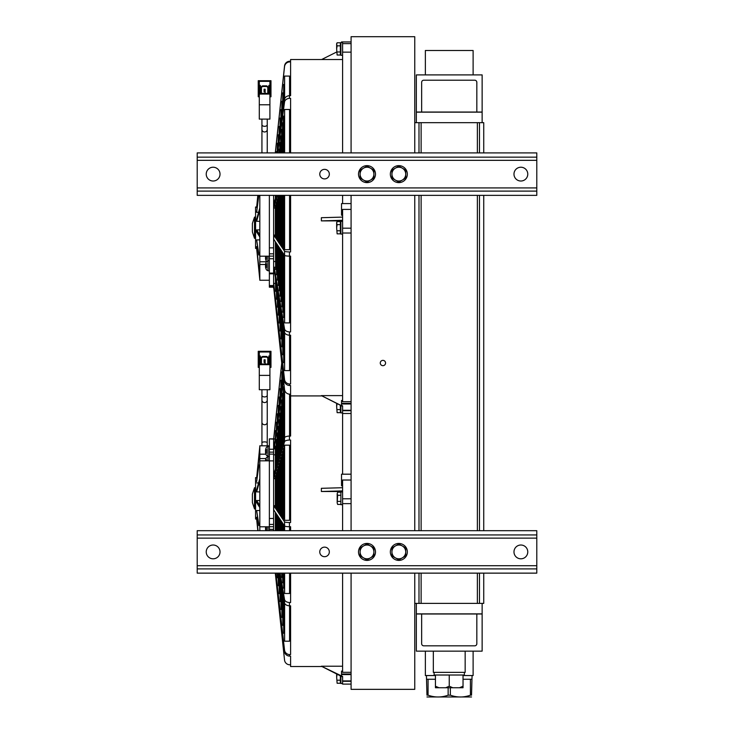 <?xml version="1.0" encoding="UTF-8"?>
<svg xmlns="http://www.w3.org/2000/svg" width="734" height="734" viewBox="0 0 734 734"><rect width="100%" height="100%" fill="white"/><g stroke="black" fill="none" stroke-linecap="round" stroke-linejoin="round"><path stroke-width="1.1" d="M459.484 687.749L463.035 687.749L463.035 686.217L459.484 687.749L452.795 687.749L449.245 686.217L445.694 687.749L438.996 687.749L435.446 686.217L435.446 675.014L434.124 675.014L434.124 672.362M449.245 686.217L449.245 675.014L435.446 675.014M464.365 672.362L464.365 675.014L449.245 675.014M465.163 651.141L465.163 672.362L433.326 672.362L433.326 651.141M426.426 675.546L426.959 695.181C426.959 697.584 426.959 697.584 426.959 695.181C426.959 697.584 426.959 697.584 426.959 695.181L428.06 695.181L428.06 679.262L426.959 679.262M428.06 679.262L435.446 679.262M463.035 679.262L470.43 679.262L470.43 695.181C463.732 697.584 457.043 697.584 450.346 695.181L450.346 687.749M470.43 695.181L471.531 695.181C471.531 697.584 471.531 697.584 471.531 695.181C471.531 697.584 471.531 697.584 471.531 695.181L472.063 675.546M471.531 679.262L470.43 679.262M435.446 686.217L435.446 687.749L438.996 687.749M463.035 686.217L463.035 675.014M445.694 687.749L452.795 687.749M448.144 687.749L448.144 695.181C441.446 697.584 434.757 697.584 428.06 695.181M450.346 695.181L448.144 695.181M426.959 696.97L471.531 696.97M482.137 651.141L416.343 651.141L416.343 613.991L482.137 613.991L482.137 651.141M421.655 613.991L421.655 643.709A2.119 2.119 0 0 0 423.775 645.828L474.714 645.828A2.119 2.119 0 0 0 476.834 643.709L476.834 613.991M435.446 675.546L425.362 675.546L425.362 651.141M473.118 651.141L473.118 675.546L463.035 675.546M414.756 152.901L414.756 36.7L351.081 36.7L351.081 152.901M414.756 530.691L414.756 195.354M351.081 573.135L351.081 689.345L414.756 689.345L414.756 573.135M527.774 551.913A6.9 6.9 0 0 1 517.424 557.886A6.9 6.9 0 0 1 517.424 545.94A6.9 6.9 0 0 1 527.774 551.913M329.327 551.913A4.771 4.771 0 0 1 322.162 556.051A4.771 4.771 0 0 1 322.162 547.775A4.771 4.771 0 0 1 329.327 551.913M220.026 551.913A6.9 6.9 0 0 1 209.676 557.886A6.9 6.9 0 0 1 209.676 545.94A6.9 6.9 0 0 1 220.026 551.913M536.793 568.896L536.793 573.135L197.207 573.135L197.207 568.896L536.793 568.896L536.793 565.712L197.207 565.712L197.207 538.123L536.793 538.123L536.793 565.712M367 560.409A8.487 8.487 0 0 0 374.349 547.674A8.487 8.487 0 0 0 359.651 547.674A8.487 8.487 0 0 0 367 560.409M373.9 547.931L373.9 555.895L370.45 557.886A6.9 6.9 0 0 0 370.45 545.94L373.9 547.931M370.45 557.886L367 559.877L363.55 557.886A6.9 6.9 0 0 0 370.45 557.886M363.55 557.886L360.1 555.895L360.1 551.913A6.9 6.9 0 0 0 363.55 557.886M360.1 551.913L360.1 547.931L363.55 545.94A6.9 6.9 0 0 0 360.1 551.913M363.55 545.94L367 543.949L370.45 545.94A6.9 6.9 0 0 0 363.55 545.94M197.207 534.939L197.207 530.691L536.793 530.691L536.793 534.939L197.207 534.939L197.207 538.123M197.207 565.712L197.207 568.896M536.793 538.123L536.793 534.939M351.081 195.354L351.081 530.691M382.919 360.366A2.652 2.652 0 0 1 385.212 364.348A2.652 2.652 0 0 1 380.625 364.348A2.652 2.652 0 0 1 382.919 360.366M527.774 174.123A6.9 6.9 0 0 1 517.424 180.096A6.9 6.9 0 0 1 517.424 168.15A6.9 6.9 0 0 1 527.774 174.123M329.327 174.123A4.771 4.771 0 0 1 322.162 178.261A4.771 4.771 0 0 1 322.162 169.994A4.771 4.771 0 0 1 329.327 174.123M220.026 174.123A6.9 6.9 0 0 1 209.676 180.096A6.9 6.9 0 0 1 209.676 168.15A6.9 6.9 0 0 1 220.026 174.123M536.793 191.106L536.793 195.354L197.207 195.354L197.207 191.106L536.793 191.106L536.793 187.922L197.207 187.922L197.207 160.333L536.793 160.333L536.793 187.922M367 182.619A8.487 8.487 0 0 0 374.349 169.884A8.487 8.487 0 0 0 359.651 169.884A8.487 8.487 0 0 0 367 182.619M373.9 170.141L373.9 178.105L370.45 180.096A6.9 6.9 0 0 0 370.45 168.15L373.9 170.141M370.45 180.096L367 182.087L363.55 180.096A6.9 6.9 0 0 0 370.45 180.096M363.55 180.096L360.1 178.105L360.1 174.123A6.9 6.9 0 0 0 363.55 180.096M360.1 174.123L360.1 170.141L363.55 168.15A6.9 6.9 0 0 0 360.1 174.123M363.55 168.15L367 166.159L370.45 168.15A6.9 6.9 0 0 0 363.55 168.15M197.207 157.149L197.207 152.901L536.793 152.901L536.793 157.149L197.207 157.149L197.207 160.333M197.207 187.922L197.207 191.106M536.793 160.333L536.793 157.149M283.388 378.56L274.241 446.199L274.241 448.869L275.351 448.869M274.241 448.869L283.544 380.056M283.379 441.74L283.379 389.158L283.719 386.69L284.251 386.69M282.489 444.786L282.489 395.764L282.819 393.286L283.379 393.286M281.599 447.832L281.599 402.36L281.929 399.883L282.489 399.883M280.7 450.869L280.7 408.957L281.039 406.48L281.599 406.48M279.81 453.915L279.81 415.554L280.149 413.077L280.7 413.077M278.92 456.952L278.92 422.151L279.25 419.683L279.81 419.683M278.03 459.998L278.03 428.757L278.36 426.28L278.92 426.28M277.131 463.044L277.131 435.354L277.47 432.877L278.03 432.877M276.241 466.081L276.241 441.951L276.58 439.483L277.131 439.483M275.351 469.127L275.351 448.557L275.681 446.079L276.241 446.079M284.608 437.62L284.608 389.901M289.581 394.167L289.581 436.069M284.269 386.91L284.269 438.703M283.719 440.602L283.719 386.69M282.819 443.648L282.819 393.286M281.929 446.685L281.929 399.883M281.039 449.731L281.039 406.48M280.149 452.777L280.149 413.077M279.25 455.814L279.25 419.683M278.36 458.86L278.36 426.28M277.47 461.897L277.47 432.877M276.58 464.943L276.58 439.483M275.681 467.989L275.681 446.079M275.351 454.832L273.617 454.832M273.617 438.868L269.369 438.868L273.617 439.106L273.773 437.831M273.617 439.106L273.617 449.245L269.369 449.245L269.369 530.691M269.369 452.135L273.617 452.135L273.617 449.245M273.617 452.135L273.617 454.107L269.369 454.107M269.369 524.434L273.617 524.434L273.617 454.107M269.369 439.106L269.369 449.245M266.506 526.801L266.506 530.691M265.534 527.709L265.506 527.333A8.386 6.303 164.7 0 1 265.524 527.241L265.534 526.847A8.469 8.386 -38 0 1 265.543 526.801A8.469 8.413 -48.1 0 0 265.534 526.829L265.506 527.214M265.524 528.37L265.534 528.379A8.469 0.945 -5 0 0 265.809 528.489L265.809 527.673A8.469 0.661 -175 0 0 265.534 527.746L265.506 527.361A8.386 6.129 165.3 0 1 265.635 526.801A8.386 5.34 13 0 0 265.506 527.241L265.534 526.847M265.506 528.755A8.386 6.303 15.3 0 0 265.662 529.416A8.386 5.542 166.6 0 1 265.506 528.865L265.534 528.865M265.864 530.691A8.487 8.487 0 0 1 265.809 530.517L265.809 530.517A8.469 8.413 -131.9 0 1 265.534 529.251M265.809 528.489L265.8 527.682M266.506 459.658L266.506 460.824M265.534 460.411L265.534 460.42A8.469 8.386 -38 0 1 265.809 459.19A8.469 8.413 -48.1 0 0 265.534 460.411L265.534 460.411M265.515 460.824A8.386 5.34 13 0 1 265.662 460.291A8.386 6.129 165.3 0 0 265.534 460.824M269.369 445.795L259.818 445.795L259.818 454.181L265.937 454.181M259.818 466.329L258.772 466.329L258.772 464.998L259.818 464.998M269.369 460.824L259.818 460.824L259.818 454.181M258.772 464.998L256.634 481.577L258.772 466.329M259.818 460.824L259.818 478.513L256.634 489.917L256.634 491.899L259.818 480.486L259.818 526.801L269.369 526.801M259.818 525.599L258.772 525.599L258.772 523.948L259.818 523.948M259.818 530.691L259.818 526.801M258.772 523.948L256.634 510.525L258.772 525.599M256.634 510.525L259.818 510.506M257.827 530.691L256.643 519.021M259.818 505.487L256.634 500.515L256.634 502.606L259.818 507.589M256.634 482.908L258.588 482.935M257.083 478.082L259.818 446.611M259.818 446.272L256.634 478.054M258.074 530.691L256.634 517.259L257.992 530.691M256.634 517.241L257.441 517.241M256.634 500.505L259.818 500.505M259.818 478.513L259.818 480.495M256.634 491.899L259.818 491.908M273.617 524.434L273.617 526.718L269.369 526.718M269.369 529.352L273.617 529.352L273.617 526.718M273.617 529.352L273.617 530.691M256.643 477.632L255.57 477.632L255.57 519.021L256.744 519.021M254.514 487.715L252.386 494.083L252.386 502.57L254.514 508.937L254.514 487.715L255.57 487.715M279.59 573.135L284.544 602.834A5.303 3.34 0 0 0 289.444 605.816L289.444 602.522L290.591 602.522L290.591 573.135M289.444 602.522A5.303 3.34 180 0 1 284.544 599.54L280.14 573.135M321.648 666.527L290.591 666.527L290.591 656.104L289.444 656.104L289.444 654.581L290.591 654.581L290.591 605.816L289.444 605.816M289.581 605.816L289.581 641.204L284.608 641.204L284.608 603.1M284.269 601.192L284.608 641.204M283.379 595.852L283.719 633.277L283.719 597.852M284.269 633.277L283.719 633.277M282.489 590.512L282.819 625.35L282.819 592.512M283.379 625.35L282.819 625.35M281.599 585.163L281.929 617.422L281.929 587.172M282.489 617.422L281.929 617.422M280.7 579.823L281.039 609.495L281.039 581.833M281.599 609.495L281.039 609.495M279.81 574.483L280.149 601.568L280.149 576.484M280.7 601.568L280.149 601.568M278.92 573.135L279.25 593.641L279.25 573.135M279.81 593.641L279.25 593.641M278.03 573.135L278.36 585.714L278.36 573.135M278.92 585.714L278.36 585.714M277.131 573.135L277.47 577.786L277.47 573.135M278.03 577.786L277.47 577.786M275.213 438.95L273.718 438.95L273.718 438.281L281.728 363.018M342.594 666.224L321.373 666.224L342.594 676.987M275.296 573.135L284.544 660.095A5.303 5.239 0 0 0 289.444 664.775L290.591 664.775M290.591 530.691L290.591 526.728L289.444 526.728L289.444 522.535L290.591 522.535L290.591 440.033L289.444 440.033L289.444 436.069L290.591 436.069L290.591 385.497L289.444 385.497L289.444 383.974L290.591 383.974L290.591 335.209L289.444 335.209L289.444 331.915L290.591 331.915L290.591 256.12L289.444 256.12L289.444 251.927L290.591 251.927L290.591 195.354M342.594 491.496L321.373 491.496L321.373 488.312L342.594 487.715M321.373 666.224L342.594 676.427L342.594 684.106L351.081 684.106M351.081 672.307L342.594 672.307L342.594 573.135M342.594 530.691L342.594 480.027L351.081 480.027M342.594 474.192L342.594 413.471M342.594 683.501L340.897 683.501L340.897 676.133M351.081 474.192L341.53 474.192L341.53 485.835L342.594 485.835M342.594 490.89L321.373 491.496M351.081 681.299L342.594 681.299M342.594 671.078L341.53 671.078L341.53 675.858M351.081 673.995L341.53 673.995M282.489 370.138L282.489 385.185M282.819 382.708L282.819 373.285M281.929 389.304L281.929 371.844L281.599 391.782M281.929 371.844L282.489 371.844M281.039 395.91L281.039 380.23L280.7 398.378M281.039 380.23L281.599 380.23M280.149 402.507L280.149 388.625L279.81 404.975M280.149 388.625L280.7 388.625M279.25 409.104L279.25 397.011L278.92 411.572M279.25 397.011L279.81 397.011M278.36 415.701L278.36 405.397L278.03 418.169M278.36 405.397L278.92 405.397M277.47 422.298L277.47 413.783L277.131 424.775M277.47 413.783L278.03 413.783M276.58 428.895L276.58 422.169L276.241 431.372M276.58 422.169L277.131 422.169M275.681 435.491L275.681 430.555L275.351 437.969M275.681 430.555L276.241 430.555M289.444 436.069A5.303 1.899 180 0 0 284.544 437.767L273.718 474.678L273.718 478.641L284.544 441.73A5.303 1.899 0 0 1 289.444 440.033M289.444 522.535A5.303 0.826 180 0 1 284.544 521.801L273.718 505.68L275.351 505.68M289.581 505.68L290.591 505.68M284.608 520.296L284.269 446.309L284.608 445.171L289.581 445.171L289.581 520.296L284.608 520.296L284.608 445.171M284.269 518.966L283.379 518.47L283.379 449.355L284.269 448.208M283.379 517.644L282.489 517.14L282.489 452.392L283.379 451.254M282.489 516.314L281.599 515.819L281.599 455.438L282.489 454.291M281.599 514.984L280.7 514.488L280.7 458.475L281.599 457.337M280.7 513.653L279.81 513.158L279.81 461.521L280.7 460.383M279.81 512.323L278.92 511.827L278.92 464.567L279.81 463.42M278.92 511.002L278.03 510.497L278.03 467.604L278.92 466.466M278.03 509.671L277.131 509.176L277.131 470.65L278.03 469.512M277.131 508.341L276.241 507.845L276.241 473.696L277.131 472.558M276.241 507.011L275.351 506.515L275.351 476.742L276.241 475.595M283.719 518.966L283.719 448.208M282.819 517.644L282.819 451.254M281.929 516.314L281.929 454.291M281.039 514.984L281.039 457.337M280.149 513.653L280.149 460.383M279.25 512.323L279.25 463.42M278.36 511.002L278.36 466.466M277.47 509.671L277.47 469.512M276.58 508.341L276.58 472.558M275.681 507.011L275.681 475.595M289.444 654.581A5.303 4.955 180 0 1 284.544 650.159L275.874 573.135M275.709 573.135L284.544 651.682A5.303 4.955 0 0 0 289.444 656.104M273.718 438.95L281.764 363.348M290.591 478.641L289.581 478.641M275.351 478.641L273.718 478.641M273.718 505.68L273.718 509.873L284.544 525.994A5.303 0.826 0 0 0 289.444 526.728M289.581 526.728L289.581 530.691M289.581 573.135L289.581 593.503L284.608 593.503L284.608 573.135M284.269 525.581L284.269 530.691M284.269 573.135L284.608 593.503M284.608 530.691L284.608 524.489M283.379 524.25L283.379 530.691M283.379 573.135L283.719 588.154L283.719 573.135M283.719 530.691L283.719 524.755M284.269 588.154L283.719 588.154M282.489 522.929L282.489 530.691M282.489 573.135L282.819 582.814L282.819 573.135M282.819 530.691L282.819 523.425M283.379 582.814L282.819 582.814M281.599 521.599L281.599 530.691M281.599 573.135L281.929 577.474L281.929 573.135M281.929 530.691L281.929 522.094M282.489 577.474L281.929 577.474M280.7 520.268L280.7 530.691M281.039 530.691L281.039 520.764M279.81 518.938L279.81 530.691M280.149 530.691L280.149 519.443M278.92 517.617L278.92 530.691M279.25 530.691L279.25 518.112M278.03 516.286L278.03 530.691M278.36 530.691L278.36 516.782M277.131 514.956L277.131 530.691M277.47 530.691L277.47 515.451M276.241 513.626L276.241 530.691M276.58 530.691L276.58 514.13M275.351 512.304L275.351 530.691M275.681 530.691L275.681 512.8M290.591 152.901L290.591 98.347L289.444 98.347L289.444 95.677L290.591 95.677L290.591 61.931L289.444 61.931L289.444 61.271L290.591 61.271L290.591 59.518L342.594 59.518M277.663 152.901L284.544 102.026A5.303 4.12 0 0 1 289.444 98.347M284.269 152.901L284.608 109.485L289.581 109.485L289.581 152.901M283.379 152.901L283.379 118.55L283.719 116.082L284.269 116.082M282.489 152.901L282.489 125.156L282.819 122.679L283.379 122.679M281.599 152.901L281.599 131.753L281.929 129.276L282.489 129.276M280.7 152.901L280.7 138.35L281.039 135.873L281.599 135.873M279.81 152.901L279.81 144.947L280.149 142.469L280.7 142.469M278.92 152.901L279.25 149.075L279.81 149.075M284.608 152.901L284.608 109.485M283.719 152.901L283.719 116.082M282.819 152.901L282.819 122.679M281.929 152.901L281.929 129.276M281.039 152.901L281.039 135.873M280.149 152.901L280.149 142.469M279.25 152.901L279.25 149.075M275.351 208.034L273.718 208.034L273.718 204.07L276.241 195.473M275.681 197.382L275.681 195.354M275.351 195.354L275.351 198.519M269.369 195.354L269.369 287.178L273.617 287.178M266.506 256.194L266.506 259.396M265.534 256.239A8.469 8.386 -38 0 1 265.543 256.194L265.506 256.634A8.386 5.34 13 0 1 265.625 256.194A8.386 6.129 165.3 0 0 265.506 256.753L265.506 256.753M265.524 257.762L265.534 257.772A8.469 0.945 -5 0 0 265.809 257.882L265.809 257.065A8.469 0.661 -175 0 0 265.534 257.139L265.534 257.148M265.506 258.148A8.386 6.303 15.3 0 0 265.662 258.808A8.386 5.542 166.6 0 1 265.506 258.258L265.506 258.258M265.809 259.873L265.809 259.882A8.469 8.413 -131.9 0 1 265.534 258.643L265.534 258.634M265.506 256.634L265.506 256.634A8.386 6.303 164.7 0 0 265.506 256.726L265.534 257.102M265.809 257.065L265.809 257.882M259.818 195.721L258.763 195.354M258.643 195.354L256.634 212.3L258.772 195.721M259.818 195.354L259.818 207.905L256.634 219.31L256.634 221.292L259.818 209.878L259.818 256.194L269.369 256.194M265.543 264.497L259.818 264.497L259.818 280.25L269.369 280.25M259.818 254.992L258.772 254.992L258.772 253.34L259.818 253.34M259.818 264.497L259.818 256.194M258.772 253.34L256.634 239.917L258.772 254.992M256.634 239.917L259.818 239.899M259.818 279.764L256.643 248.413M259.818 234.88L256.634 229.907L256.634 231.999L259.818 236.981M256.634 212.3L258.588 212.328M257.827 195.354L256.634 207.447L257.863 195.354M259.818 276.379L256.634 246.652L259.818 277.14M256.634 246.652L257.441 246.633M256.634 229.907L259.818 229.898M259.818 207.905L259.818 209.887M256.634 221.292L259.818 221.301M269.369 253.826L273.617 253.826L273.617 195.354M273.617 253.826L273.617 256.111L269.369 256.111M269.369 258.744L273.617 258.744L273.617 256.111M273.617 258.744L273.617 273.103L269.369 273.103M274.094 288.205L273.617 288.205L273.617 273.103M256.643 207.025L255.57 207.025L255.57 248.413L256.744 248.413M254.514 217.108L252.386 223.475L252.386 231.962L254.514 238.33L254.514 217.108L255.57 217.108M290.591 267.194L289.581 267.194M275.351 267.194L274.241 267.194L274.241 270.497L284.544 332.227A5.303 3.34 0 0 0 289.444 335.209M273.617 261.515L275.351 261.515M289.581 261.515L290.591 261.515M289.444 95.677A5.303 4.12 180 0 0 284.544 99.356L277.305 152.901M289.444 331.915A5.303 3.34 180 0 1 284.544 328.933L274.241 267.194M289.581 335.209L289.581 370.597L284.608 370.597L284.608 332.493M284.269 330.584L284.608 370.597M283.379 325.245L283.719 362.669L283.719 327.245M284.269 362.669L283.719 362.669M282.489 319.905L282.819 354.742L282.819 321.905M283.379 354.742L282.819 354.742M281.599 314.556L281.929 346.815L281.929 316.565M282.489 346.815L281.929 346.815M280.7 309.216L281.039 338.888L281.039 311.225M281.599 338.888L281.039 338.888M279.81 303.876L280.149 330.961L280.149 305.876M280.7 330.961L280.149 330.961M278.92 298.536L279.25 323.033L279.25 300.536M279.81 323.033L279.25 323.033M278.03 293.187L278.36 315.106L278.36 295.196M278.92 315.106L278.36 315.106M277.131 287.847L277.47 307.179L277.47 289.847M278.03 307.179L277.47 307.179M276.241 282.507L276.58 299.252L276.58 284.508M277.131 299.252L276.58 299.252M275.351 277.158L275.681 291.325L275.681 279.168M276.241 291.325L275.681 291.325M289.444 383.974A5.303 4.955 180 0 1 284.544 379.551L273.718 284.911L273.718 283.388L275.351 283.388M342.594 395.617L321.373 395.617L342.594 406.379M273.773 288.205L284.544 389.488A5.303 5.239 0 0 0 289.444 394.167L290.591 394.167M342.594 220.888L321.373 220.888L321.373 217.704L342.594 217.108M342.594 220.283L321.373 220.888M336.649 52.022L321.648 59.518M321.373 395.617L342.594 406.214L341.53 405.544L341.53 403.388L351.081 403.388M289.444 61.271A5.303 5.239 180 0 0 284.544 65.95L275.296 152.901M284.608 99.035L284.608 76.079L289.581 76.079L289.581 95.677M284.608 76.079L284.269 101.384M283.719 105.503L283.719 84.465L283.379 107.981M283.719 84.465L284.269 84.465M282.819 112.1L282.819 92.851L282.489 114.577M282.819 92.851L283.379 92.851M281.929 118.697L281.929 101.237L281.599 121.174M281.929 101.237L282.489 101.237M281.039 125.303L281.039 109.632L280.7 127.771M281.039 109.632L281.599 109.632M280.149 131.9L280.149 118.018L279.81 134.368M280.149 118.018L280.7 118.018M279.25 138.497L279.25 126.404L278.92 140.965M279.25 126.404L279.81 126.404M278.36 145.093L278.36 134.79L278.03 147.571M278.36 134.79L278.92 134.79M277.47 151.69L277.47 143.176L277.131 152.901M277.47 143.176L278.03 143.176M276.58 152.901L276.58 151.562L277.131 151.562M276.434 152.901L276.58 151.562M289.444 251.927A5.303 0.826 180 0 1 284.544 251.193L273.718 235.082L275.351 235.082M289.581 235.082L290.591 235.082M289.581 195.354L289.581 249.688L284.608 249.688L284.269 249.193L284.269 195.354M284.269 248.358L283.379 247.863L283.379 195.354M283.379 247.037L282.489 246.532L282.489 195.354M282.489 245.707L281.599 245.211L281.599 195.354M281.599 244.376L280.7 243.881L280.7 195.354M280.7 243.046L279.81 242.55L279.81 195.354M279.81 241.725L278.92 241.22L278.92 195.354M278.92 240.394L278.03 239.89L278.03 197.006L278.92 195.859M278.03 239.064L277.131 238.568L277.131 200.043L278.03 198.905M277.131 237.733L276.241 237.238L276.241 203.089L277.131 201.951M276.241 236.403L275.351 235.908L275.351 206.135L276.241 204.988M284.608 249.688L284.608 195.354M283.719 248.358L283.719 195.354M282.819 247.037L282.819 195.354M281.929 245.707L281.929 195.354M281.039 244.376L281.039 195.354M280.149 243.046L280.149 195.354M279.25 241.725L279.25 195.354M278.36 240.394L278.36 195.859M277.47 239.064L277.47 198.905M276.58 237.733L276.58 201.951M275.681 236.403L275.681 204.988M284.544 381.074A5.303 4.955 0 0 0 289.444 385.497M284.544 379.551L273.718 283.388M275.36 152.901L284.544 66.61A5.303 5.239 -0 0 1 289.444 61.931M273.718 208.034L277.443 195.354M290.591 208.034L289.581 208.034M273.718 235.082L273.718 239.266L284.544 255.386A5.303 0.826 0 0 0 289.444 256.12M289.581 256.12L289.581 322.896L284.608 322.896L284.608 253.881M284.269 254.973L284.608 322.896M283.379 253.643L283.719 317.556L283.719 254.148M284.269 317.556L283.719 317.556M282.489 252.322L282.819 312.207L282.819 252.817M283.379 312.207L282.819 312.207M281.599 250.991L281.929 306.867L281.929 251.487M282.489 306.867L281.929 306.867M280.7 249.661L281.039 301.518L281.039 250.156M281.599 301.518L281.039 301.518M279.81 248.331L280.149 296.178L280.149 248.835M280.7 296.178L280.149 296.178M278.92 247.009L279.25 290.838L279.25 247.505M279.81 290.838L279.25 290.838M278.03 245.679L278.36 285.489L278.36 246.174M278.92 285.489L278.36 285.489M277.131 244.349L277.47 280.149L277.47 244.844M278.03 280.149L277.47 280.149M276.241 243.018L276.58 274.8L276.58 243.523M277.131 274.8L276.58 274.8M275.351 241.697L275.681 269.461L275.681 242.192M276.241 269.461L275.681 269.461M351.081 410.691L342.594 410.691L342.594 413.499L351.081 413.499M351.081 52.142L342.594 52.142L342.594 152.901M351.081 41.93L341.53 41.93L341.53 42.535M351.081 41.957L342.594 41.957L342.594 52.169M351.081 203.584L341.53 203.584L341.53 215.227L342.594 215.227M351.081 209.419L342.594 209.419L342.594 234.082L340.897 234.082L340.897 221.347L342.594 221.347M351.081 401.7L342.594 401.7L342.594 234.082M342.594 203.584L342.594 195.354M341.53 405.251L342.594 405.819L342.594 410.691M342.594 400.47L341.53 400.47L341.53 403.388M416.343 603.385L416.343 613.89L482.137 613.89L482.137 603.385M482.137 122.661L482.137 112.155L416.343 112.155L416.343 122.661M483.734 152.901L483.734 122.661L414.756 122.661M483.734 195.354L483.734 530.691M483.734 573.135L483.734 603.385L479.486 603.385L479.486 573.135M414.756 603.385L479.486 603.385M479.486 530.691L479.486 195.354M479.486 152.901L479.486 122.661M418.995 603.385L418.995 573.135M418.995 530.691L418.995 195.354M418.995 152.901L418.995 122.661M266.506 449.355L266.506 453.282M265.534 450.52L265.534 450.116A8.469 8.386 -38 0 1 265.809 448.878L265.809 448.869A8.469 8.413 -48.1 0 0 265.534 450.107L265.534 450.52A8.386 6.303 164.7 0 0 265.506 450.603L265.534 450.979M265.524 451.649L265.534 451.649A8.469 0.945 -5 0 0 265.809 451.759L265.809 450.951A8.469 0.661 -175 0 0 265.534 451.025L265.506 450.63A8.386 6.129 165.3 0 1 265.662 449.988A8.386 5.34 13 0 0 265.506 450.511L265.534 450.107M265.506 452.025A8.386 6.303 15.3 0 0 265.662 452.694A8.386 5.542 166.6 0 1 265.506 452.144L265.506 452.144M265.901 453.584L265.809 453.759A8.469 8.413 -131.9 0 1 265.534 452.529L265.534 452.52M265.809 451.759L265.8 450.951M266.506 263.818L266.506 267.745M265.534 265.451L265.506 265.075A8.386 6.303 164.7 0 1 265.524 264.983L265.534 264.579A8.469 8.386 -38 0 1 265.809 263.35L265.809 263.313A8.487 8.487 0 0 1 266.506 261.671L267.938 260.79L267.938 256.194M265.506 264.983L265.506 264.956A8.386 5.34 13 0 1 265.662 264.451A8.386 6.129 165.3 0 0 265.506 265.102L265.506 265.102M265.8 266.047L265.534 266.121A8.469 0.945 -5 0 0 265.809 266.231L265.809 265.414A8.469 0.661 -175 0 0 265.534 265.488L265.534 265.488M265.506 266.497A8.386 6.303 15.3 0 0 265.662 267.158A8.386 5.542 166.6 0 1 265.506 266.607L265.506 266.607M265.809 268.213L265.809 268.231A8.469 8.413 -131.9 0 1 265.534 266.993L265.534 266.983M265.901 263.515L265.8 263.359A8.469 8.413 -48.1 0 0 265.534 264.57M265.809 265.414L265.809 266.231M398.837 560.409A8.487 8.487 0 0 0 406.186 547.674A8.487 8.487 0 0 0 391.488 547.674A8.487 8.487 0 0 0 398.837 560.409M405.737 547.931L405.737 555.895L402.287 557.886A6.9 6.9 0 0 0 402.287 545.94L405.737 547.931M402.287 557.886L398.837 559.877L395.387 557.886A6.9 6.9 0 0 0 402.287 557.886M395.387 557.886L391.938 555.895L391.938 551.913A6.9 6.9 0 0 0 395.387 557.886M391.938 551.913L391.938 547.931L395.387 545.94A6.9 6.9 0 0 0 391.938 551.913M395.387 545.94L398.837 543.949L402.287 545.94A6.9 6.9 0 0 0 395.387 545.94M398.837 182.619A8.487 8.487 0 0 0 406.186 169.884A8.487 8.487 0 0 0 391.488 169.884A8.487 8.487 0 0 0 398.837 182.619M405.737 170.141L405.737 178.105L402.287 180.096A6.9 6.9 0 0 0 402.287 168.15L405.737 170.141M402.287 180.096L398.837 182.087L395.387 180.096A6.9 6.9 0 0 0 402.287 180.096M395.387 180.096L391.938 178.105L391.938 174.123A6.9 6.9 0 0 0 395.387 180.096M391.938 174.123L391.938 170.141L395.387 168.15A6.9 6.9 0 0 0 391.938 174.123M395.387 168.15L398.837 166.159L402.287 168.15A6.9 6.9 0 0 0 395.387 168.15M340.365 681.849L340.897 681.849M340.365 675.867L340.365 683.262L337.126 683.262L336.649 677.133L337.126 683.262M340.365 680.198L337.126 680.198M337.126 674.078L336.649 677.133L336.649 674.014M342.594 42.535L340.897 42.535L340.897 55.27L342.594 55.27M340.365 53.619L340.897 53.619M340.365 45.838L337.126 45.838L336.649 48.903L336.649 43.6L337.126 42.774L340.365 42.774L340.365 55.032L337.126 55.032L336.649 48.903L337.126 55.032M340.365 51.967L337.126 51.967M337.126 42.774L336.649 44.306L337.126 45.838M340.365 232.43L340.897 232.43M340.365 224.65L337.126 224.65L336.649 227.714L336.649 222.411L337.126 221.585L340.365 221.585L340.365 233.843L337.126 233.843L336.649 227.714L337.126 233.843M340.365 230.779L337.126 230.779M337.126 221.585L336.649 223.118L337.126 224.65M340.897 405.526L340.897 412.893L342.594 412.893M340.365 411.242L340.897 411.242M340.365 405.26L340.365 412.655L337.126 412.655L336.649 406.526L337.126 412.655M337.126 403.471L336.649 406.526L336.649 403.406M340.365 409.59L337.126 409.59M342.594 504.689L340.897 504.689L340.897 491.954L342.594 491.954M337.658 495.257L337.181 502.918L337.181 493.725L337.658 495.257L340.897 495.257M340.897 501.386L337.658 501.386M337.658 504.451L337.181 502.918L337.658 504.451L340.897 504.451M340.897 492.193L337.658 492.193L337.181 493.725L337.658 492.193M264.075 91.86L264.075 89.19L265.139 89.19L265.139 91.86L264.075 91.86L264.075 89.19M265.139 93.392L265.139 91.86M264.075 93.346L265.139 93.346M267.791 86.676L266.726 85.85L266.726 86.511L267.791 87.337L267.791 86.676M261.423 87.337L261.423 93.392L261.423 86.667L261.423 87.337L262.488 86.511L262.488 85.85L261.423 86.667M262.488 85.85L266.726 85.85M266.726 86.511L262.488 86.511M267.791 93.392L267.791 87.337M268.846 93.392L268.855 85.373L269.91 85.373L269.91 81.373L259.304 81.373L259.304 85.373L260.359 85.373L260.359 93.392L268.855 93.392L268.855 85.373M269.91 85.373L269.91 81.373M270.974 86.043L269.91 86.043L269.91 94.062L259.304 94.062L259.304 86.043L258.24 86.043L258.24 80.703L270.974 80.703L270.974 96.769L269.91 96.769M258.24 80.703L258.24 96.769L259.295 96.769L259.304 86.043M258.24 96.769L258.24 86.043M259.295 104.778L269.91 104.778L269.91 119.11L259.295 119.11L259.304 94.062M269.91 104.778L269.91 94.062M259.295 119.11L259.295 96.769M264.075 362.468L264.075 359.798L265.139 359.798L265.139 362.468L264.075 362.468L264.075 359.798M265.139 364L265.139 362.468M264.075 363.954L265.139 363.954M267.791 357.284L266.726 356.458L266.726 357.119L267.791 357.944L267.791 357.284M261.423 357.944L261.423 364L261.423 357.274L261.423 357.944L262.488 357.119L262.488 356.458L261.423 357.274M262.488 356.458L266.726 356.458M266.726 357.119L262.488 357.119M267.791 364L267.791 357.944M268.846 364L268.855 355.981L269.91 355.981L269.91 351.981L259.304 351.981L259.304 355.981L260.359 355.981L260.359 364L268.855 364L268.855 355.981M269.91 355.981L269.91 351.981M270.974 356.651L269.91 356.651L269.91 364.67L259.304 364.67L259.304 356.651L258.24 356.651L258.24 351.311L270.974 351.311L270.974 367.376L269.91 367.376M258.24 351.311L258.24 367.376L259.295 367.376L259.304 356.651M258.24 367.376L258.24 356.651M259.295 375.386L269.91 375.386L269.91 389.717L259.295 389.717L259.304 364.67M269.91 375.386L269.91 364.67M259.295 389.717L259.295 367.376M416.343 74.905L482.137 74.905L482.137 112.045L416.343 112.045L416.343 74.905M476.834 112.045L476.834 82.327A2.119 2.119 0 0 0 474.714 80.208L423.775 80.208A2.119 2.119 0 0 0 421.655 82.327L421.655 112.045M425.362 74.905L425.362 50.499L473.118 50.499L473.118 74.905M269.369 460.879L273.617 460.879M267.938 530.691L267.938 526.801M267.938 460.824L267.938 456.631L269.369 456.585M266.011 458.567L259.818 458.567M273.617 518.461L269.369 518.461M284.544 599.54L284.544 602.834M351.081 498.79L342.594 498.79M351.081 680.913L342.594 680.913M351.081 674.574L341.53 674.574M284.544 650.159L284.544 651.682M284.544 437.767L284.544 441.73M284.544 521.801L284.544 525.994M273.617 286.388L269.369 286.388M273.617 247.853L269.369 247.853M266.451 261.772L259.818 261.772M284.544 99.356L284.544 102.026M284.544 328.933L284.544 332.227M284.544 65.95L284.544 66.61M284.544 251.193L284.544 255.386M351.081 43.618L342.594 43.618M351.081 228.182L342.594 228.182M351.081 410.306L342.594 410.306M351.081 403.966L341.53 403.966M421.123 603.385L421.123 573.135M421.123 530.691L421.123 195.354M421.123 152.901L421.123 122.661M477.366 122.661L477.366 152.901M477.366 195.354L477.366 530.691M477.366 573.135L477.366 603.385M265.8 453.74L265.809 453.786A8.487 8.487 0 0 0 266.506 455.429L267.938 456.309L267.938 446.327L269.369 446.272M265.901 268.048L265.809 268.259A8.487 8.487 0 0 0 266.506 269.901L267.938 270.773L267.938 260.79L269.369 260.744M267.249 119.11L267.249 124.661A2.652 1.67 180 0 1 264.598 126.331A2.652 1.67 180 0 1 261.937 124.661L261.937 119.11M267.249 124.661L267.249 129.496A2.652 2.477 180 0 1 264.598 131.973A2.652 2.477 180 0 1 261.937 129.496L261.937 124.661M262.304 152.901A2.652 2.477 180 0 1 261.937 151.654L261.937 129.496M267.249 129.496L267.249 151.654A2.652 2.477 180 0 1 266.882 152.901M267.249 389.717L267.249 395.268A2.652 1.67 180 0 1 264.598 396.938A2.652 1.67 180 0 1 261.937 395.268L261.937 389.717M267.249 395.268L267.249 400.103A2.652 2.477 180 0 1 264.598 402.581A2.652 2.477 180 0 1 261.937 400.103L261.937 395.268M267.249 400.103L267.249 422.261A2.652 2.477 180 0 1 264.598 424.738A2.652 2.477 180 0 1 261.937 422.261L261.937 400.103M267.249 422.261L267.249 442.822A2.652 0.954 180 0 0 264.598 441.877A2.652 0.954 180 0 0 261.937 442.822L261.937 422.261M273.617 446.006L274.259 446.006M265.809 459.154A8.487 8.487 0 0 1 266.506 457.511L267.938 456.631M254.514 508.937L255.57 508.937M351.081 503.634L342.594 503.634M265.901 259.698L265.809 259.909A8.487 8.487 0 0 0 266.506 261.552L266.543 261.607M269.369 285.554L273.617 285.554M273.617 273.782L269.369 273.782M254.514 238.33L255.57 238.33M273.617 271.094L274.332 271.094M321.648 395.92L290.591 395.92M351.081 233.027L342.594 233.027M267.938 456.309L269.369 456.355M265.901 449.052L265.809 448.841A8.487 8.487 0 0 1 266.506 447.199L267.938 446.327M267.938 270.773L269.369 270.828M265.8 266.148L265.8 265.341M340.365 44.196L340.897 44.196M340.365 223.008L340.897 223.008M261.937 151.654L261.937 152.901M267.249 151.654L267.249 152.901M267.249 445.795L267.249 442.822M261.937 445.795L261.937 442.822"/></g></svg>
